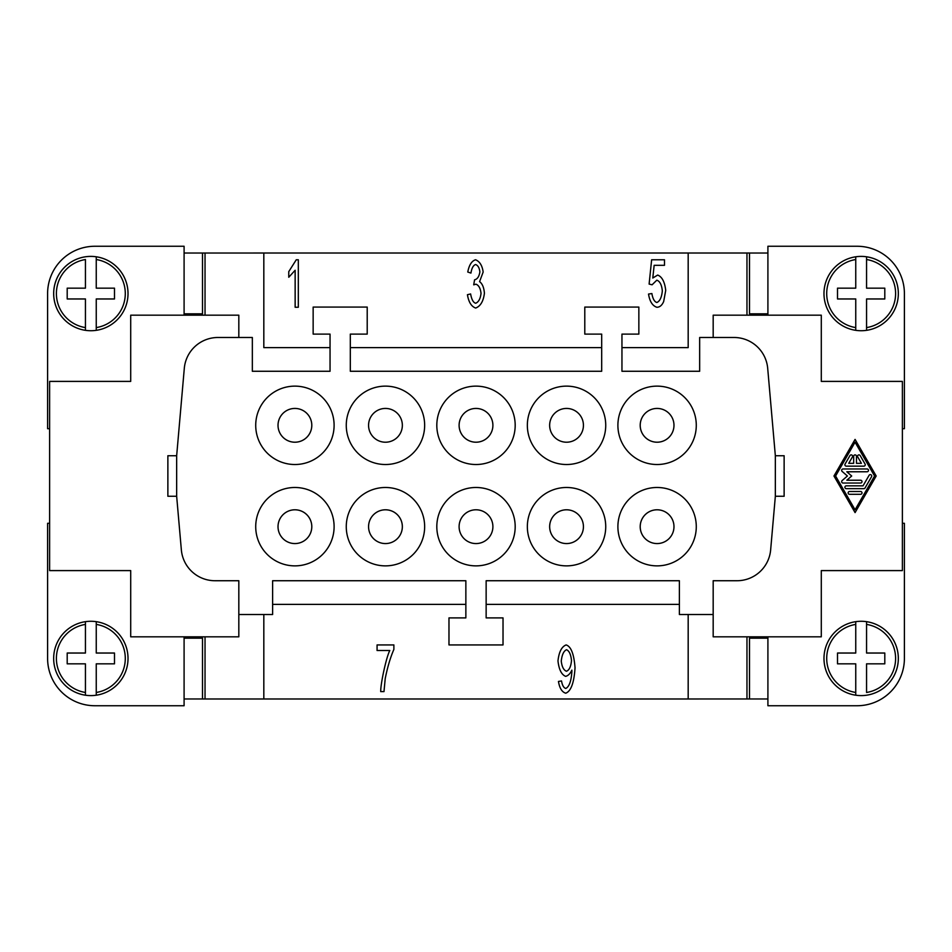<?xml version="1.0" encoding="UTF-8"?>
<svg xmlns="http://www.w3.org/2000/svg" width="952" height="952" viewBox="0 0 952 952"><rect width="100%" height="100%" fill="white"/><g stroke="black" fill="none" stroke-linecap="round" stroke-linejoin="round"><path stroke-width="1.43" d="M368.567 526.682A16.886 16.886 0 0 1 385.453 509.796A16.886 16.886 0 0 1 402.339 526.682A16.886 16.886 0 0 1 385.453 543.568A16.886 16.886 0 0 1 368.567 526.682A16.898 16.898 0 0 0 385.453 543.568A16.898 16.898 0 0 0 402.351 526.682A16.898 16.898 0 0 0 385.453 509.784A16.898 16.898 0 0 0 368.567 526.682M278.02 425.318A16.886 16.886 0 0 1 294.906 408.432A16.886 16.886 0 0 1 311.792 425.318A16.886 16.886 0 0 1 294.906 442.204A16.886 16.886 0 0 1 278.02 425.318A16.898 16.898 0 0 0 294.906 442.216A16.898 16.898 0 0 0 311.804 425.318A16.898 16.898 0 0 0 294.906 408.432A16.898 16.898 0 0 0 278.02 425.318M902.377 523.303L904.4 523.303L904.4 658.439A47.302 47.302 0 0 1 857.097 705.741L767.907 705.741L767.907 636.817M902.377 428.697L904.4 428.697L904.4 293.561A47.302 47.302 0 0 0 857.097 246.259L767.907 246.259L767.907 315.183M713.179 337.484L713.179 315.183L821.29 315.183L821.29 381.395L902.377 381.395L902.377 570.605L821.29 570.605L821.29 636.817L713.179 636.817L713.179 614.516L679.383 614.516L679.383 580.732L486.139 580.732L486.139 617.896L503.025 617.896L503.025 644.932L448.975 644.932L448.975 617.896L465.861 617.896L465.861 580.732L272.617 580.732L272.617 614.516L238.821 614.516L238.821 580.732L215.009 580.732A33.784 33.784 0 0 1 181.356 549.899L176.655 496.266L167.873 496.266L167.873 455.734L176.655 455.734L184.307 368.317A33.784 33.784 0 0 1 217.96 337.484L252.34 337.484L252.34 371.268L330.047 371.268L330.047 334.104L313.148 334.104L313.148 307.068L367.21 307.068L367.21 334.104L350.312 334.104L350.312 371.268L601.688 371.268L601.688 334.104L584.79 334.104L584.79 307.068L638.851 307.068L638.851 334.104L621.953 334.104L621.953 371.268L699.661 371.268L699.661 337.484L734.04 337.484A33.784 33.784 0 0 1 767.693 368.317L775.344 455.734L784.127 455.734L784.127 496.266L775.344 496.266L770.644 549.899A33.784 33.784 0 0 1 736.991 580.732L713.179 580.732L713.179 614.516M833.964 476L855.074 439.396L876.185 476L855.074 512.604L833.964 476M835.594 476L855.074 442.216L874.555 476L855.074 509.784L835.594 476M856.479 463.327L861.405 463.327L857.752 456.996A1.404 1.404 0 0 1 858.264 455.068A1.404 1.404 0 0 1 860.18 455.591L865.059 464.04A1.404 1.404 0 0 1 863.833 466.147L846.304 466.147A1.404 1.404 0 0 1 845.09 464.04L849.957 455.591A1.404 1.404 0 0 1 851.885 455.068A1.404 1.404 0 0 1 852.397 456.996L848.744 463.327L853.67 463.327L853.67 456.294A1.404 1.404 0 0 1 855.074 454.889A1.404 1.404 0 0 1 856.479 456.294L856.479 463.327M860.584 491.482A1.404 1.404 0 0 1 862 492.898A1.404 1.404 0 0 1 860.584 494.302L849.553 494.302A1.404 1.404 0 0 1 848.149 492.898A1.404 1.404 0 0 1 849.553 491.482L860.584 491.482M846.304 488.673A1.404 1.404 0 0 1 844.9 487.257A1.404 1.404 0 0 1 846.304 485.853L863.024 485.853L869.116 475.298A1.404 1.404 0 0 1 871.032 474.786A1.404 1.404 0 0 1 871.556 476.702L865.059 487.959A1.404 1.404 0 0 1 863.833 488.673L846.304 488.673M860.584 483.033L843.067 483.033A1.404 1.404 0 0 1 842.139 480.57L847.399 476L842.139 471.43A1.404 1.404 0 0 1 843.067 468.967L867.082 468.967A1.404 1.404 0 0 1 868.486 470.371A1.404 1.404 0 0 1 867.082 471.775L846.828 471.775L851.695 476L846.828 480.224L860.584 480.224A1.404 1.404 0 0 1 862 481.629A1.404 1.404 0 0 1 860.584 483.033M767.229 698.97L688.177 698.982L688.177 614.516M746.963 698.982L746.963 636.817M746.963 315.183L746.963 253.018L767.229 253.03M621.953 347.611L688.177 347.611L688.177 253.018L746.963 253.018M184.771 253.03L263.823 253.018L263.823 347.611L330.047 347.611M205.037 253.018L205.037 315.183M238.821 337.484L238.821 315.183L130.71 315.183L130.71 381.395L49.623 381.395L49.623 570.605L130.71 570.605L130.71 636.817L238.821 636.817L238.821 614.516M49.623 428.697L47.6 428.697L47.6 293.561A47.302 47.302 0 0 1 94.902 246.259L184.093 246.259L184.093 315.183M350.312 347.611L601.688 347.611M775.344 455.734L775.344 496.266M679.383 604.389L486.139 604.389M263.823 614.516L263.823 698.982L688.177 698.982M389.796 650.513L377.075 650.513L377.075 644.932L393.878 644.932L393.878 649.431C390.415 657.368 387.523 667.09 385.215 678.597L383.989 691.616L380.717 691.616C380.502 683.964 386.322 657.047 389.796 650.513M565.738 693.199C561.989 692.08 559.562 688.165 558.455 681.453L561.513 680.942C562.299 685.404 563.727 687.903 565.809 688.439C569.26 686.713 571.283 680.989 571.902 671.279L571.866 670.125C570.284 673.599 568.213 675.67 565.667 676.36C561.501 674.682 558.943 669.53 557.979 660.902C558.955 651.965 561.668 646.646 566.131 644.932C571.045 646.467 574.008 654.095 575.032 667.78C574.104 682.751 570.998 691.223 565.738 693.199M566.523 649.728C563.715 650.989 561.954 654.774 561.263 661.081C561.882 666.721 563.608 670.113 566.452 671.243C569.236 670.184 570.914 666.638 571.497 660.605C570.891 654.476 569.236 650.847 566.523 649.728M465.861 604.389L272.617 604.389M176.655 496.266L176.655 455.734M696.281 425.318A39.187 39.187 0 0 1 657.094 464.517A39.187 39.187 0 0 1 617.896 425.318A39.187 39.187 0 0 1 657.094 386.131A39.187 39.187 0 0 1 696.281 425.318M605.734 425.318A39.187 39.187 0 0 1 566.547 464.517A39.187 39.187 0 0 1 527.348 425.318A39.187 39.187 0 0 1 566.547 386.131A39.187 39.187 0 0 1 605.734 425.318M515.187 425.318A39.187 39.187 0 0 1 476 464.517A39.187 39.187 0 0 1 436.813 425.318A39.187 39.187 0 0 1 476 386.131A39.187 39.187 0 0 1 515.187 425.318M424.651 425.318A39.187 39.187 0 0 1 385.453 464.517A39.187 39.187 0 0 1 346.266 425.318A39.187 39.187 0 0 1 385.453 386.131A39.187 39.187 0 0 1 424.651 425.318M334.104 425.318A39.187 39.187 0 0 1 294.906 464.517A39.187 39.187 0 0 1 255.719 425.318A39.187 39.187 0 0 1 294.906 386.131A39.187 39.187 0 0 1 334.104 425.318M696.281 526.682A39.187 39.187 0 0 1 657.094 565.869A39.187 39.187 0 0 1 617.896 526.682A39.187 39.187 0 0 1 657.094 487.483A39.187 39.187 0 0 1 696.281 526.682M605.734 526.682A39.187 39.187 0 0 1 566.547 565.869A39.187 39.187 0 0 1 527.348 526.682A39.187 39.187 0 0 1 566.547 487.483A39.187 39.187 0 0 1 605.734 526.682M515.187 526.682A39.187 39.187 0 0 1 476 565.869A39.187 39.187 0 0 1 436.813 526.682A39.187 39.187 0 0 1 476 487.483A39.187 39.187 0 0 1 515.187 526.682M424.651 526.682A39.187 39.187 0 0 1 385.453 565.869A39.187 39.187 0 0 1 346.266 526.682A39.187 39.187 0 0 1 385.453 487.483A39.187 39.187 0 0 1 424.651 526.682M334.104 526.682A39.187 39.187 0 0 1 294.906 565.869A39.187 39.187 0 0 1 255.719 526.682A39.187 39.187 0 0 1 294.906 487.483A39.187 39.187 0 0 1 334.104 526.682M673.98 425.318A16.898 16.898 0 0 0 657.094 408.432A16.898 16.898 0 0 0 640.196 425.318A16.898 16.898 0 0 0 657.094 442.216A16.898 16.898 0 0 0 673.98 425.318A16.886 16.886 0 0 1 657.094 442.204A16.886 16.886 0 0 1 640.208 425.318A16.886 16.886 0 0 1 657.094 408.432A16.886 16.886 0 0 1 673.98 425.318M583.433 425.318A16.898 16.898 0 0 0 566.547 408.432A16.898 16.898 0 0 0 549.649 425.318A16.898 16.898 0 0 0 566.547 442.216A16.898 16.898 0 0 0 583.433 425.318M492.898 425.318A16.898 16.898 0 0 0 476 408.432A16.898 16.898 0 0 0 459.102 425.318A16.898 16.898 0 0 0 476 442.216A16.898 16.898 0 0 0 492.898 425.318A16.886 16.886 0 0 1 476 442.204A16.886 16.886 0 0 1 459.114 425.318A16.886 16.886 0 0 1 476 408.432A16.886 16.886 0 0 1 492.886 425.318M402.351 425.318A16.898 16.898 0 0 0 385.453 408.432A16.898 16.898 0 0 0 368.567 425.318A16.898 16.898 0 0 0 385.453 442.216A16.898 16.898 0 0 0 402.351 425.318M673.98 526.682A16.898 16.898 0 0 0 657.094 509.784A16.898 16.898 0 0 0 640.196 526.682A16.898 16.898 0 0 0 657.094 543.568A16.898 16.898 0 0 0 673.98 526.682M583.433 526.682A16.898 16.898 0 0 0 566.547 509.784A16.898 16.898 0 0 0 549.649 526.682A16.898 16.898 0 0 0 566.547 543.568A16.898 16.898 0 0 0 583.433 526.682A16.886 16.886 0 0 1 566.547 543.568A16.886 16.886 0 0 1 549.661 526.682A16.886 16.886 0 0 1 566.547 509.796A16.886 16.886 0 0 1 583.433 526.682M492.898 526.682A16.898 16.898 0 0 0 476 509.784A16.898 16.898 0 0 0 459.102 526.682A16.898 16.898 0 0 0 476 543.568A16.898 16.898 0 0 0 492.898 526.682M311.804 526.682A16.898 16.898 0 0 0 294.906 509.784A16.898 16.898 0 0 0 278.02 526.682A16.898 16.898 0 0 0 294.906 543.568A16.898 16.898 0 0 0 311.804 526.682M90.845 330.725A37.164 37.164 0 0 1 53.681 293.561A37.164 37.164 0 0 1 96.247 256.79L96.247 259.527L96.247 256.79A37.164 37.164 0 0 1 96.247 330.332A37.164 37.164 0 0 1 90.845 330.725M85.442 330.332L85.442 298.964L67.199 298.964L67.199 288.159L85.442 288.159L85.442 259.527A34.462 34.462 0 0 0 85.442 327.595L85.442 330.332A37.164 37.164 0 0 1 85.442 256.79M96.247 330.332L96.247 327.595L96.247 330.332M96.247 259.527L96.247 288.159L114.49 288.159L114.49 298.964L96.247 298.964L96.247 327.595A34.462 34.462 0 0 0 96.247 259.527M47.6 293.561A47.302 47.302 0 0 1 94.902 246.259M184.093 313.839L202.49 313.839L202.49 253.03L184.093 253.03M94.902 705.741A47.302 47.302 0 0 1 47.6 658.439A47.302 47.302 0 0 0 94.902 705.741L184.093 705.741L184.093 636.817M184.093 638.161L202.49 638.161L202.49 698.97L184.093 698.97M49.623 523.303L47.6 523.303L47.6 658.439M90.845 621.275A37.164 37.164 0 0 1 96.247 621.668L96.247 653.036L114.49 653.036L114.49 663.841L96.247 663.841L96.247 695.21A37.164 37.164 0 0 0 96.247 621.668L96.247 624.405A34.462 34.462 0 0 1 96.247 692.473L96.247 695.21A37.164 37.164 0 0 1 85.442 695.21L85.442 663.841L67.199 663.841L67.199 653.036L85.442 653.036L85.442 621.668A37.164 37.164 0 0 1 90.845 621.275M85.442 624.405L85.442 621.668A37.164 37.164 0 0 0 85.442 695.21L85.442 692.473A34.462 34.462 0 0 1 85.442 624.405M205.037 636.817L205.037 698.982L184.771 698.97M263.823 698.982L205.037 698.982M767.229 313.839L767.229 315.183M184.771 638.161L184.771 636.817M184.771 315.183L184.771 313.839M767.229 636.817L767.229 638.161M688.177 253.018L263.823 253.018M475.691 308.043C471.395 306.556 468.634 302.105 467.432 294.704L470.609 293.954C471.621 299.523 473.311 302.617 475.691 303.248C478.606 302.046 480.391 298.761 481.034 293.371C480.451 288.313 478.761 285.243 475.94 284.184L473.715 284.826L474.572 279.817C477.368 279.186 479.142 276.556 479.879 271.927C479.392 267.857 477.975 265.394 475.619 264.537C473.322 265.239 471.764 268.083 470.931 273.081L467.765 272.034C469.11 265.025 471.704 260.943 475.548 259.777C479.701 261.431 482.248 265.513 483.152 272.034L479.582 281.625C482.355 283.696 483.961 287.575 484.413 293.264C483.402 301.272 480.498 306.199 475.691 308.043M656.856 307.258C652.477 305.842 649.704 301.451 648.526 294.061L651.882 293.549C652.763 298.773 654.417 301.748 656.856 302.498C659.855 301.248 661.676 297.393 662.33 290.919C661.735 284.85 659.903 281.268 656.821 280.174L652.096 284.791L649.109 284.077L651.632 259.777L664.496 259.777L664.496 265.322L654.155 265.322L652.786 278.02L657.689 275.057C662.057 276.794 664.734 281.899 665.722 290.384L663.675 301.522C662.009 305.342 659.736 307.258 656.856 307.258M298.321 259.777L298.321 307.258L295.144 307.258L295.144 270.261L288.765 277.258L288.765 271.629L296.262 259.777L298.321 259.777M861.155 621.275A37.164 37.164 0 0 1 898.319 658.439A37.164 37.164 0 0 1 855.753 695.21L855.753 692.473L855.753 695.21A37.164 37.164 0 0 1 855.753 621.668A37.164 37.164 0 0 1 861.155 621.275M866.558 621.668L866.558 653.036L884.801 653.036L884.801 663.841L866.558 663.841L866.558 692.473A34.462 34.462 0 0 0 866.558 624.405L866.558 621.668A37.164 37.164 0 0 1 866.558 695.21M855.753 621.668L855.753 624.405L855.753 621.668M855.753 692.473L855.753 663.841L837.51 663.841L837.51 653.036L855.753 653.036L855.753 624.405A34.462 34.462 0 0 0 855.753 692.473M767.907 313.839L749.51 313.839L749.51 253.03L767.907 253.03M767.907 638.161L749.51 638.161L749.51 698.97L767.907 698.97M861.155 330.725A37.164 37.164 0 0 1 855.753 330.332L855.753 298.964L837.51 298.964L837.51 288.159L855.753 288.159L855.753 256.79A37.164 37.164 0 0 0 855.753 330.332L855.753 327.595A34.462 34.462 0 0 1 855.753 259.527L855.753 256.79A37.164 37.164 0 0 1 866.558 256.79L866.558 288.159L884.801 288.159L884.801 298.964L866.558 298.964L866.558 330.332A37.164 37.164 0 0 1 861.155 330.725M866.558 327.595L866.558 330.332A37.164 37.164 0 0 0 866.558 256.79L866.558 259.527A34.462 34.462 0 0 1 866.558 327.595M294.906 509.796A16.886 16.886 0 0 1 311.792 526.682A16.886 16.886 0 0 1 294.906 543.568A16.886 16.886 0 0 1 278.02 526.682A16.886 16.886 0 0 1 294.906 509.796A16.886 16.886 0 0 1 311.792 526.682A16.886 16.886 0 0 1 294.906 543.568A16.886 16.886 0 0 1 278.02 526.682A16.886 16.886 0 0 1 294.906 509.796M657.094 543.568A16.886 16.886 0 0 0 673.98 526.682A16.886 16.886 0 0 0 657.094 509.796A16.886 16.886 0 0 0 640.208 526.682A16.886 16.886 0 0 0 657.094 543.568M96.247 256.79A37.164 37.164 0 0 1 128.008 293.561M855.753 695.21A37.164 37.164 0 0 1 823.992 658.439"/></g></svg>

